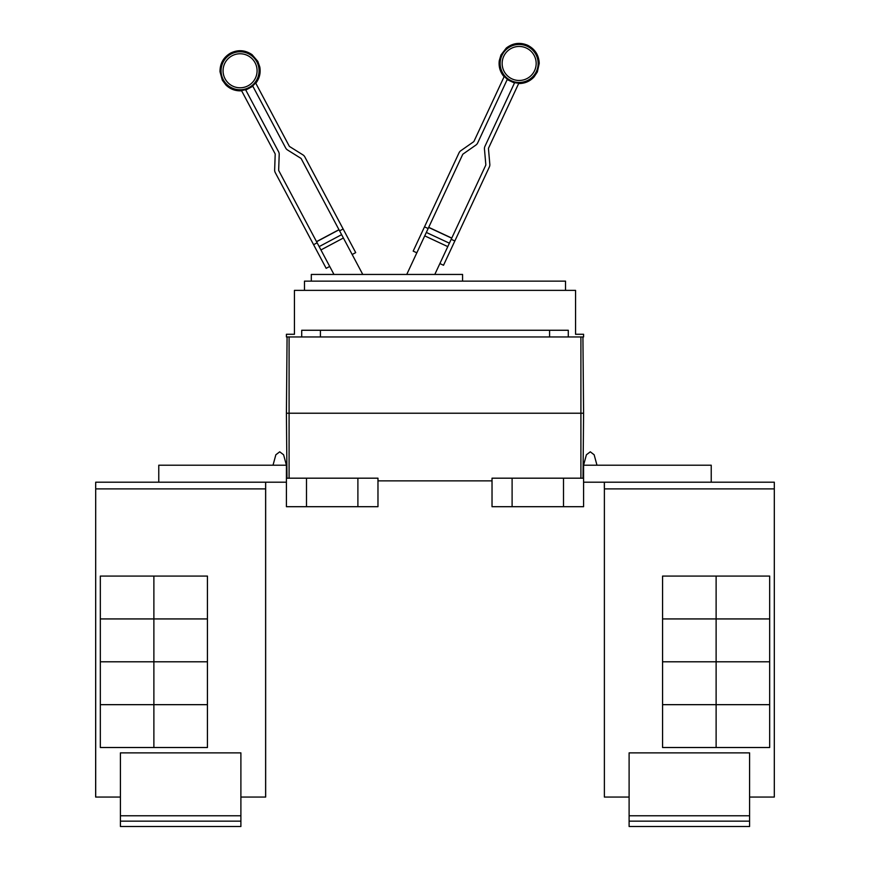 <?xml version="1.0" encoding="UTF-8"?>
<svg xmlns="http://www.w3.org/2000/svg" width="870" height="870" viewBox="0 0 870 870"><rect width="100%" height="100%" fill="white"/><g stroke="black" fill="none" stroke-linecap="round" stroke-linejoin="round"><path stroke-width="1.3" d="M329.708 266.448L326.163 268.33L275.268 172.608A5.35 5.35 0 0 1 274.648 169.911L275.192 154.305A1.338 1.338 0 0 0 275.029 153.631L241.414 90.393A19.673 19.673 0 0 0 245.568 89.664L278.574 151.75A5.35 5.35 0 0 1 279.205 154.447L278.661 170.052A1.338 1.338 0 0 0 278.813 170.727L333.96 274.442M362.768 274.442L301.27 158.786A1.338 1.338 0 0 0 300.803 158.275L287.557 149.999A5.35 5.35 0 0 1 285.675 147.976L252.659 85.891A19.673 19.673 0 0 0 255.595 82.857L289.221 146.095A1.338 1.338 0 0 0 289.688 146.595L302.923 154.871A5.35 5.35 0 0 1 304.815 156.894L355.71 252.626L352.165 254.508M434.804 274.442L485.699 165.311A1.338 1.338 0 0 0 485.819 164.626L484.459 149.075A5.35 5.35 0 0 1 484.938 146.345L514.659 82.617A19.673 19.673 0 0 0 518.846 83.128L488.581 148.041A1.338 1.338 0 0 0 488.462 148.726L489.821 164.278A5.35 5.35 0 0 1 489.342 167.007L443.515 265.263L439.883 263.567M416.828 252.811L413.185 251.115L459.012 152.859A5.35 5.35 0 0 1 460.785 150.738L473.574 141.788A1.338 1.338 0 0 0 474.019 141.255L504.285 76.343A19.673 19.673 0 0 0 507.373 79.213L477.663 142.952A5.35 5.35 0 0 1 475.879 145.072L463.09 154.023A1.338 1.338 0 0 0 462.644 154.555L406.747 274.442M313.591 244.698L317.137 242.806M338.974 229.691L316.517 241.632L338.974 229.691M339.594 230.865L343.15 228.984M451.193 239.293L454.836 240.99M451.758 238.086L428.714 227.331L451.758 238.086M424.506 226.852L428.149 228.549M311.308 281.13L311.308 274.442L462.579 274.442L462.579 281.13M749.581 821.149L629.108 821.149L629.108 826.5L749.581 826.5L749.581 752.876L629.108 752.876L629.108 815.788L749.581 815.788M629.108 821.149L629.108 815.788M716.119 576.071L716.119 618.907L662.57 618.907L662.57 576.071L769.667 576.071L769.667 618.907L716.119 618.907M716.119 618.94L716.119 661.776L662.57 661.776L662.57 618.94L769.667 618.94L769.667 661.776L716.119 661.776L716.119 704.646L662.57 704.646L662.57 661.809L769.667 661.809L769.667 704.646L716.119 704.646M716.119 704.678L716.119 747.515L662.57 747.515L662.57 704.678L769.667 704.678L769.667 747.515L716.119 747.515M304.478 290.373L304.478 281.13L565.522 281.13L565.522 290.373M749.581 797.05L774.311 797.05L774.311 482.197L604.378 482.197L604.378 797.05L604.378 487.559M774.311 797.05L774.311 482.197M711.225 482.197L711.225 465.2L583.585 465.2L586.402 454.782L583.585 465.2L586.402 454.782L590.284 451.813L594.156 454.782L596.972 465.2M604.378 797.05L629.108 797.05M286.415 334.276L294.441 334.276L294.441 290.373L575.559 290.373L575.559 334.276L583.585 334.276L583.585 336.962L286.415 336.962L286.415 334.276M301.716 336.962L301.716 330.263L568.284 330.263L568.284 336.962M604.335 487.559L604.335 482.197M240.892 821.149L120.419 821.149L120.419 826.5L240.892 826.5L240.892 752.876L120.419 752.876L120.419 815.788L240.892 815.788M120.419 821.149L120.419 815.788M153.881 618.907L153.881 576.071L207.43 576.071L207.43 618.907L100.333 618.907L100.333 576.071L153.881 576.071M153.881 704.646L100.333 704.646L100.333 661.809L207.43 661.809L207.43 704.646L153.881 704.646L153.881 618.94L207.43 618.94L207.43 661.776L100.333 661.776L100.333 618.94L153.881 618.94M153.881 747.515L153.881 704.678L207.43 704.678L207.43 747.515L100.333 747.515L100.333 704.678L153.881 704.678M320.41 330.263L320.41 336.962M549.59 336.962L549.59 330.263M583.585 413.228L582.922 336.962L583.585 413.228L583.02 478.185L583.585 413.228L580.91 413.228L580.91 336.962M604.378 482.197L583.585 482.197M583.585 465.2L583.585 478.185L492.028 478.185L492.028 506.699L512.104 506.699L512.104 478.185M120.419 797.05L95.656 797.05L95.689 487.559M240.892 797.05L265.665 797.05L265.665 482.197M273.028 465.2L275.844 454.782L273.028 465.2L275.844 454.782L279.716 451.813L283.598 454.782L286.415 465.2L286.415 478.185L377.971 478.185L377.971 506.699L357.896 506.699L357.896 478.185M512.104 506.699L583.585 506.699L583.585 478.185M563.51 506.699L563.51 478.185M265.622 797.05L265.622 482.197L95.689 482.197L95.689 488.896L265.622 488.896M95.689 797.05L95.689 488.896M286.415 413.228L286.98 478.185L286.415 413.228L287.078 336.962L286.415 413.228L580.91 413.228L580.91 478.185M377.971 480.86L492.028 480.86M158.775 482.197L158.775 465.2L286.415 465.2M286.415 478.185L286.415 506.699L306.49 506.699L306.49 478.185M306.49 506.699L357.896 506.699M286.415 482.197L265.622 482.197M95.656 487.559L95.689 482.197M232.083 55.756A17.008 17.008 0 0 1 255.095 62.792A17.008 17.008 0 0 1 248.059 85.793A17.008 17.008 0 0 1 225.058 78.757A17.008 17.008 0 0 1 232.083 55.756M526.339 48.046A17.008 17.008 0 0 1 534.572 70.655A17.008 17.008 0 0 1 511.962 78.876A17.008 17.008 0 0 1 503.741 56.278A17.008 17.008 0 0 1 526.339 48.046M248.994 87.555A19.009 19.009 0 0 1 223.285 79.692A19.009 19.009 0 0 1 231.148 53.994A19.009 19.009 0 0 1 256.857 61.846A19.009 19.009 0 0 1 248.994 87.555M527.187 46.24A19.009 19.009 0 0 1 536.377 71.503A19.009 19.009 0 0 1 511.125 80.692A19.009 19.009 0 0 1 501.925 55.43A19.009 19.009 0 0 1 527.187 46.24M343.389 237.999L320.932 249.94M341.616 234.661L319.159 246.601M339.028 229.789L316.571 241.729M451.715 238.184L428.66 227.44M449.377 243.187L426.333 232.442M447.778 246.612L424.734 235.868M604.378 488.896L774.311 488.896M289.09 478.185L289.09 336.962M255.802 83.248C259.499 78.409 260.826 72.982 259.793 66.968L257.803 61.346L252.082 54.679C245.253 50.003 238.108 49.459 230.648 53.048C223.503 57.224 219.958 63.456 220.012 71.731L222.339 80.203L225.895 84.988C230.289 89.219 235.531 91.143 241.621 90.795M252.855 86.26L245.764 90.034M504.1 76.745C500.152 72.101 498.543 66.751 499.271 60.704L500.957 54.984L506.318 48.024C512.898 43 519.999 42.075 527.644 45.262C534.996 49.068 538.856 55.104 539.237 63.369L537.356 71.949L534.06 76.919C529.884 81.367 524.751 83.574 518.661 83.542M507.199 79.594L514.485 82.998"/></g></svg>
